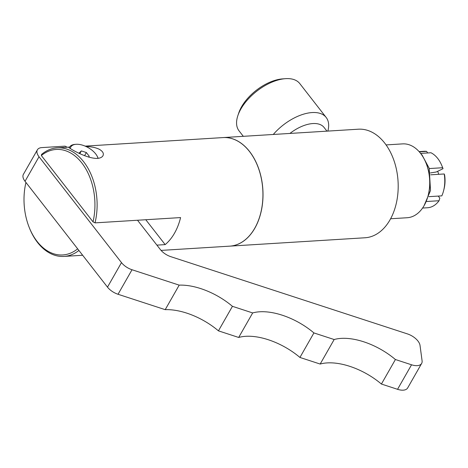 <?xml version="1.0" encoding="UTF-8"?>
<svg xmlns="http://www.w3.org/2000/svg" width="468" height="468" viewBox="0 0 468 468"><rect width="100%" height="100%" fill="white"/><g stroke="black" fill="none" stroke-linecap="round" stroke-linejoin="round"><path stroke-width="0.7" d="M397.554 389.312A12.829 6.663 29.7 0 0 407.663 387.949L421.656 363.42A12.829 6.663 -150.3 0 1 411.542 364.788L395.407 359.523L381.414 384.047L397.554 389.312L411.542 364.788M395.407 359.523A51.31 26.658 29.7 0 0 334.158 339.528L313.917 332.923A51.31 26.658 29.7 0 0 252.667 312.934L232.432 306.324A51.31 26.658 29.7 0 0 179.191 285.141L132.023 269.743A12.829 6.663 -150.3 0 1 121.481 262.612L39.02 156.757A12.829 6.663 -150.3 0 1 37.387 149.813L23.4 174.342A12.829 6.663 29.7 0 0 25.032 181.286L107.494 287.136A12.829 6.663 29.7 0 0 118.035 294.267L165.204 309.664A51.31 26.658 -150.3 0 1 218.439 330.847L238.68 337.457A51.31 26.658 -150.3 0 1 299.93 357.447L320.17 364.051A51.31 26.658 -150.3 0 1 381.414 384.047M137.516 220.241L160.366 249.573A12.829 6.663 29.7 0 0 170.902 256.704L407.417 333.9A12.829 6.663 -150.3 0 1 420.024 345.402L422.089 360.846A12.829 6.663 -150.3 0 1 421.656 363.42M334.158 339.528L320.17 364.051M313.917 332.923L299.93 357.447M252.667 312.934L238.68 337.457M232.432 306.324L218.439 330.847M179.191 285.141L165.204 309.664M37.387 149.813A12.829 6.663 -150.3 0 1 41.851 147.595L65.052 146.156L67.228 147.233M145.782 219.732L165.169 244.612L156.903 245.127M77.77 248.976L25.945 182.456M85.141 146.121L223.078 137.58A54.387 36.416 86.5 0 1 262.788 189.61A54.387 36.416 86.5 0 1 229.8 246.145L161.056 250.403M41.342 155.516L93.021 221.85A52.849 35.387 86.5 0 0 81.847 162.981A52.849 35.387 86.5 0 0 41.342 155.516L41.634 154.352A54.387 36.416 86.5 0 1 57.254 147.847A54.387 36.416 86.5 0 1 95.016 222.873L180.589 217.579A54.387 36.416 86.5 0 1 165.169 244.612M78.922 250.456A54.387 36.416 86.5 0 1 63.976 256.417A54.387 36.416 86.5 0 1 29.291 227.641L29.039 226.986A52.849 35.387 86.5 0 1 25.921 182.555M86.013 146.507C91.336 146.642 95.764 147.572 99.315 149.292C102.825 151.328 104.036 153.492 102.948 155.785C102.001 157.324 100.105 158.207 97.256 158.424C85.492 158.588 67.363 147.04 68.966 147.432L69.504 147.198M70.282 148.59A15.45 8.026 -150.3 0 1 76.003 144.302L75.02 144.378A16.479 8.559 29.7 0 0 69.492 147.215A16.479 8.559 29.7 0 0 69.194 147.859M98.181 158.33A16.479 8.559 29.7 0 0 97.748 157.342L97.315 156.458A15.45 8.026 -150.3 0 1 98.023 158.354M76.003 144.302A15.45 8.026 -150.3 0 1 95.694 153.908A15.45 8.026 -150.3 0 1 97.315 156.458M79.63 153.492L79.227 152.983L81.35 150.907L86.358 152.539L89.253 156.254L88.429 157.061M86.358 152.539L84.568 155.68M81.35 150.907L79.817 153.586M77.6 248.888A52.849 35.387 86.5 0 1 29.039 226.986M93.021 221.85L95.016 222.873M223.113 137.58A54.387 36.416 86.5 0 1 223.154 137.574A54.387 36.416 86.5 0 1 262.864 189.604A54.387 36.416 86.5 0 1 229.876 246.139A54.387 36.416 86.5 0 1 229.835 246.145M223.154 137.574L358.33 129.203A54.387 36.416 86.5 0 1 398.046 181.233A54.387 36.416 86.5 0 1 365.058 237.767L229.876 246.139M289.914 133.438A30.683 16.286 -37.9 0 1 324.084 127.466L326.951 131.145M273.277 134.474A38.481 20.422 -37.9 0 1 326.173 117.456A38.481 20.422 -37.9 0 1 327.852 131.093M243.313 136.328L239.054 130.864A38.481 20.422 -37.9 0 1 237.884 115.561A38.481 20.422 -37.9 0 1 240.885 108.98A38.481 20.422 -37.9 0 1 285.223 78.688A38.481 20.422 -37.9 0 1 299.772 83.567L326.173 117.456M237.884 115.561L238.803 112.835A35.404 18.79 -37.9 0 1 241.564 106.78A35.404 18.79 -37.9 0 1 282.35 78.911L285.223 78.688M386.053 144.916L402.603 143.887A36.995 24.775 86.5 0 1 426.196 163.461A36.995 24.775 86.5 0 1 428.173 195.402A36.995 24.775 86.5 0 1 407.178 217.737L390.628 218.761M426.196 163.461L426.535 164.332A34.942 23.4 86.5 0 1 428.401 194.495L428.173 195.402M437.621 171.341A14.619 9.793 86.5 0 1 438.709 174.312M430.373 172.932L436.281 172.002L443.026 168.685L442.634 167.731L429.279 168.556M443.026 168.685A24.687 16.532 86.5 0 0 442.687 167.772L442.096 166.251A28.279 18.936 86.5 0 0 430.969 152.755L420.586 153.399M430.706 174.81L444.208 173.973L444.6 174.921A24.687 16.532 86.5 0 1 444.009 189.09L443.605 190.669A28.279 18.936 86.5 0 1 441.827 195.858L428.875 196.659M438.218 196.08L439.826 198.151L439.048 200.731L426.769 201.492M419.299 151.843L426.617 151.386L427.676 152.96M419.082 151.597L424.061 151.293A28.279 18.936 86.5 0 1 426.617 151.386M444.208 173.973A28.279 18.936 86.5 0 1 443.605 190.669M442.096 166.251A28.279 18.936 86.5 0 1 442.634 167.731M439.048 200.731A28.279 18.936 86.5 0 1 427.553 207.745L422.575 208.049M132.023 269.743L118.035 294.267M121.481 262.612L107.494 287.136M39.02 156.757L25.032 181.286M63.976 256.417L82.66 255.259M57.254 147.847L69.568 147.087M69.147 147.818L69.492 147.215M420.755 153.621L422.077 155.048L429.209 168.328L430.507 190.529L423.99 205.838"/></g></svg>
